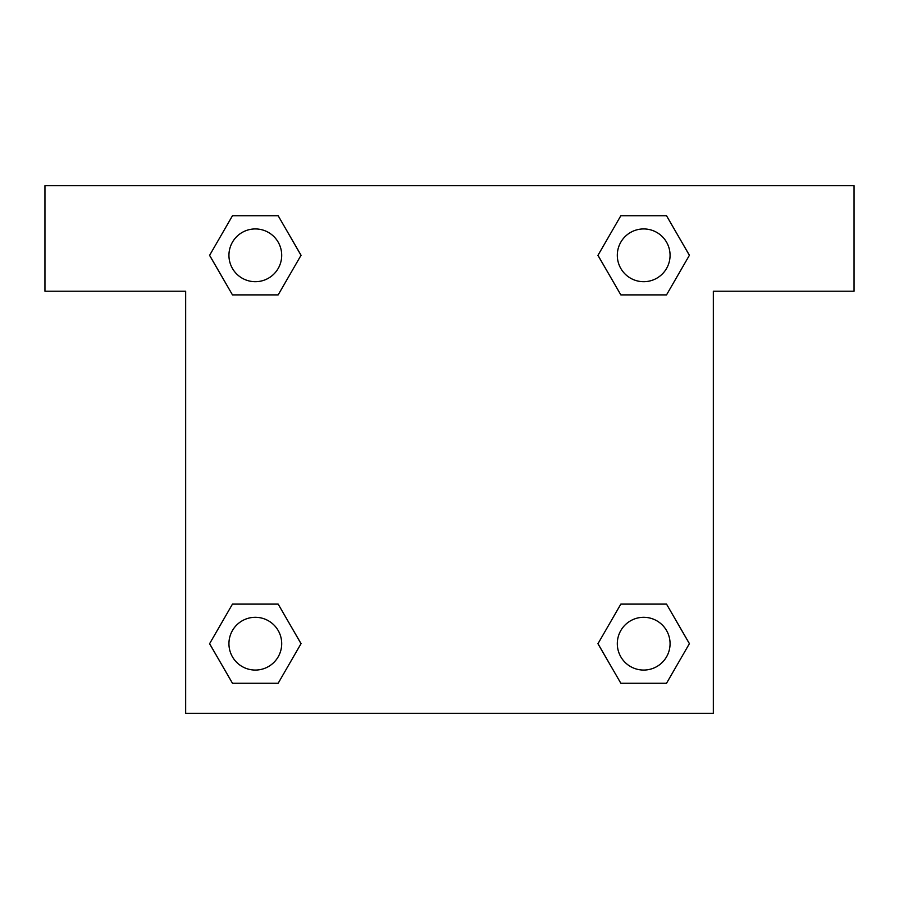 <?xml version="1.0" encoding="UTF-8"?>
<svg xmlns="http://www.w3.org/2000/svg" width="899" height="899" viewBox="0 0 899 899"><rect width="100%" height="100%" fill="white"/><g stroke="black" fill="none" stroke-linecap="round" stroke-linejoin="round"><path stroke-width="1.35" d="M641.167 294.894L666.53 294.894L620.838 294.894L597.981 255.316L620.838 215.738L666.53 215.738L689.387 255.316L666.53 294.894L620.838 294.894L641.167 294.894L620.838 294.894L597.936 255.35M232.47 294.894L278.162 294.894L232.47 294.894L209.613 255.316L232.47 215.738L278.162 215.738L301.019 255.316L278.162 294.894L232.47 294.894L209.568 255.35M257.833 604.106L232.47 604.106L278.162 604.106L301.019 643.684L278.162 683.262L232.47 683.262L209.613 643.684L232.47 604.106L278.162 604.106L257.833 604.106L278.162 604.106L301.064 643.65M666.53 604.106L620.838 604.106L666.53 604.106L689.387 643.684L666.53 683.262L620.838 683.262L597.981 643.684L620.838 604.106L666.53 604.106L689.432 643.65M854.05 185.666L44.95 185.666L44.95 291.197L185.666 291.197L185.666 713.334L713.334 713.334L713.334 291.197L854.05 291.197L854.05 185.666M278.162 215.738L232.47 215.738L278.162 215.738L301.064 255.282M232.47 683.262L278.162 683.262L232.47 683.262L209.568 643.718M620.838 683.262L666.53 683.262L620.838 683.262L597.936 643.718M666.53 215.738L620.838 215.738L666.53 215.738L689.432 255.282M670.07 643.684A26.386 26.386 0 0 0 630.491 620.838A26.386 26.386 0 0 0 630.491 666.53A26.386 26.386 0 0 0 670.07 643.684M281.702 643.684A26.386 26.386 0 0 0 242.123 620.838A26.386 26.386 0 0 0 242.123 666.53A26.386 26.386 0 0 0 281.702 643.684M670.07 255.316A26.386 26.386 0 0 0 630.491 232.47A26.386 26.386 0 0 0 630.491 278.162A26.386 26.386 0 0 0 670.07 255.316M281.702 255.316A26.386 26.386 0 0 0 242.123 232.47A26.386 26.386 0 0 0 242.123 278.162A26.386 26.386 0 0 0 281.702 255.316M620.838 604.106L641.167 604.106M278.162 294.894L257.833 294.894"/></g></svg>
